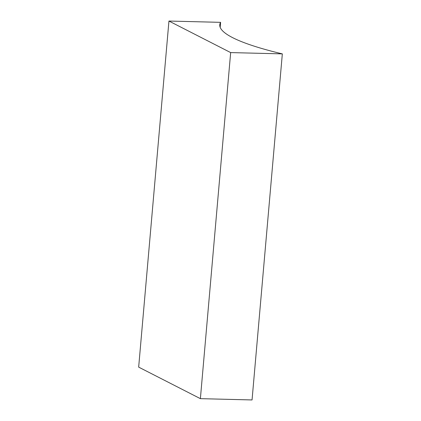 <?xml version="1.0" encoding="UTF-8"?>
<svg xmlns="http://www.w3.org/2000/svg" width="421" height="421" viewBox="0 0 421 421"><rect width="100%" height="100%" fill="white"/><g stroke="black" fill="none" stroke-linecap="round" stroke-linejoin="round"><path stroke-width="0.63" d="M220.615 22.345L168.947 21.05L230.661 52.588L200.385 398.655L252.053 399.95L282.333 53.877A201.443 32.022 -175 0 1 219.783 24.781A201.443 32.022 -175 0 1 220.615 22.345L220.178 27.328M230.661 52.588L282.333 53.877M168.947 21.05L138.667 367.123L200.385 398.655"/></g></svg>
